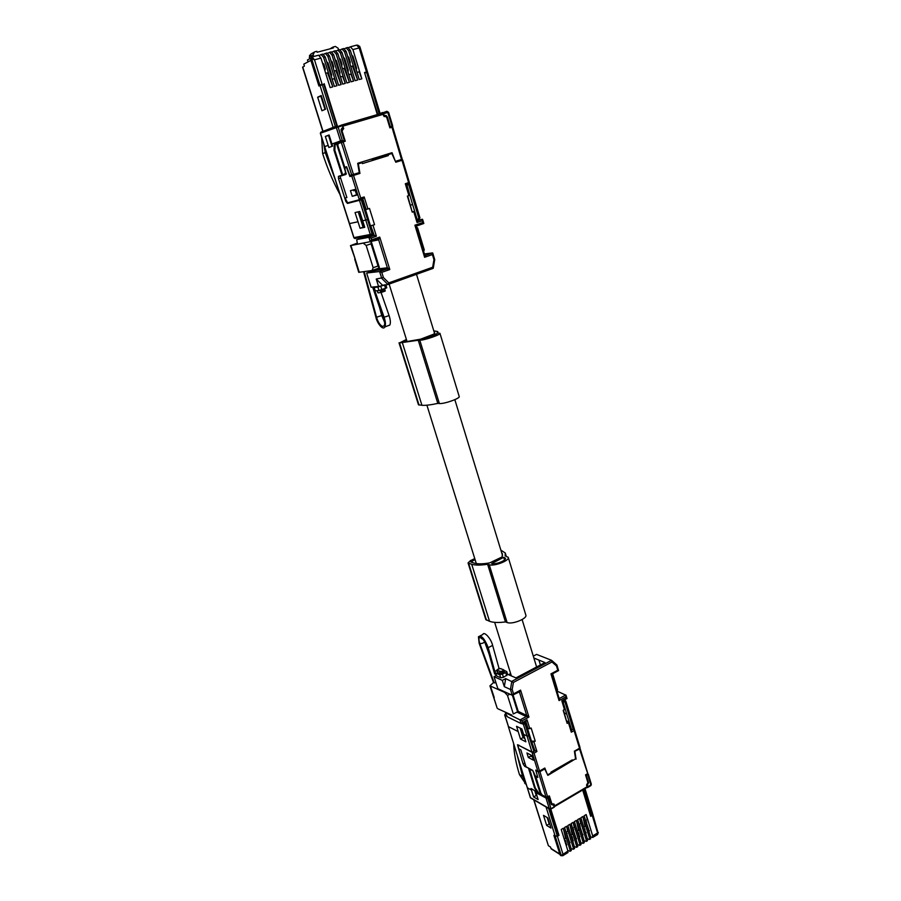 <?xml version="1.0" encoding="UTF-8"?>
<svg xmlns="http://www.w3.org/2000/svg" width="901" height="901" viewBox="0 0 901 901"><rect width="100%" height="100%" fill="white"/><g stroke="black" fill="none" stroke-linecap="round" stroke-linejoin="round"><path stroke-width="1.35" d="M475.052 559.555L470.863 562.033L474.151 563.114C477.755 564.139 482.947 564.06 489.727 562.877L502.082 556.964L502.443 553.867L501.688 552.831M406.542 339.914L401.959 341.873L405.045 341.884L420.598 339.181L433.865 334.113L434.733 332.469L434.158 332.064M485.808 619.528L489.536 621.296C493.275 622.636 498.58 622.839 505.45 621.915L507.105 622.512C512.207 624.776 527.84 618.458 525.801 614.966L508.22 557.314L505.134 555.872L505.27 553L500.877 550.151M418.458 404.774L421.938 405.292C425.497 405.551 430.791 404.921 437.807 403.4L439.373 403.524C444.17 404.144 460.749 398.197 459.183 396.44L439.958 333.37M374.895 269.512L375.221 270.525L386.867 268.96L389.818 269.523L387.374 267.8L386.867 268.96L379.603 271.516L381.754 278.386L387.937 284.502L378.566 286.45L371.111 287.228L366.628 273.026L379.603 271.516L381.776 272.35L383.398 277.542L376.235 279.028L378.566 286.45M533.865 658.012L544.959 662.562L515.969 677.901L507.601 674.308M474.759 558.609L470.446 560.659L468.058 562.945L471.696 564.285C475.39 565.355 480.695 565.344 487.61 564.263L489.232 564.747C494.266 566.594 510.146 560.366 508.22 557.314M487.61 564.263L505.45 621.915M503.704 557.325L505.371 558.215C506.745 560.399 495.347 564.882 491.709 563.564L503.704 557.325L504.515 559.983M437.807 403.4L418.255 340.24L419.787 340.218C424.495 340.319 441.355 334.496 439.925 333.269L437.086 333.043L437.695 331.557L433.786 330.836M406.407 339.474L399.548 342.921L418.255 340.24M435.42 334.023L422.445 339.204C425.846 339.272 437.954 335.093 436.94 334.192L435.42 334.023L435.791 335.24M376.235 279.028L382.384 285.088M377.981 290.629L377.17 290.899L378.015 292.881L381.157 292.476L383.668 290.696L384.693 289.153L383.972 288.996L379.501 290.539L384.907 291.136M533.291 656.131L536.591 654.396L551.558 660.298L511.824 681.325L510.428 689.456L504.312 686.675L502.33 680.379L494.052 676.674L496.305 675.502M502.33 680.379L505.686 678.611L513.412 682.417L512.196 689.502L513.559 693.871L520.575 690.121L519.483 692.238L518.92 691.777M538.944 660.163L540.409 664.972M357.01 239.52L368.892 237.301L370.266 241.693L357.506 244.137L356.706 239.767L362.157 237.684M375.717 287.205L377.812 286.957M384.772 284.84L377.902 287.059L378.994 290.527L375.255 290.888L374.174 287.442L372.879 287.047M373.588 287.182L375.255 290.888M378.994 290.527L386.777 287.836L385.808 284.727M520.575 728.301L522.197 734.732M512.196 689.502L510.428 689.456L512.241 695.245L497.859 688.702L494.052 676.674M504.312 686.675L505.686 678.611M551.558 660.298L551.975 661.976L513.412 682.417M377.902 287.059L374.174 287.442M417.332 220.869L422.4 219.27L417.163 220.317M342.504 141.029L338.123 127.007L342.391 125.757L343.011 127.762L341.13 130.476L344.261 140.5L334.361 143.89L333.978 150.163L341.997 175.154L338.416 176.393L338.517 178.668L340.612 178.015M325.34 136.423L328.842 147.494L332.615 146.131L329.09 134.992L325.34 136.423L329.192 135.296M358.012 221.759L355.062 212.568L359.736 211.476L364.759 227.311L360.062 228.268L358.012 221.759L349.509 223.594L324.698 146.672M338.517 178.668L345.838 201.441L347.459 203.435L361.785 199.707L373.205 234.913L362.427 199.459L361.785 199.707M406.486 185.043L409.91 184.176L409.2 184.423L419.247 218.11L419.798 217.839M389.683 127.154L392.735 126.061L392.385 125.419M517.118 712.173L526.263 716.554L526.713 715.45L528.943 717.038L526.263 716.554L519.99 719.978L521.116 723.582L507.635 716.937L506.035 714.617L505.45 712.77L506.024 712.454M534.293 750.342L536.917 751.502L534.068 753.168L539.519 771.065L544.812 768.046L547.312 774.252M531.68 741.838L534.924 750.668L534.135 751.13M527.614 728.751L531.162 728.053L535.25 741.174L531.466 741.163M521.206 728.627L524.81 738.392M512.241 695.245L513.559 693.871M551.784 660.501L556.908 665.017L556.469 665.918L551.975 661.976M364.804 242.797L350.455 245.624L357.19 243.157M370.728 225.836L374.23 235.386L376.404 236.197L371.066 238.123L368.892 237.301L374.23 235.386L362.258 237.639L366.335 236.276M381.067 292.521L389.198 315.857C390.493 320.001 390.707 323.065 389.829 325.058L387.362 325.971M372.946 287.25L383.229 317.377M363.565 271.719L375.908 317.242C376.798 322.378 382.812 331.061 384.907 326.883C385.797 324.867 385.572 321.792 384.254 317.681L374.816 290.685M409.459 195.359L407.365 196.091L412.23 212.152L407.725 195.968M412.512 211.769L414.449 211.363L412.23 212.152M341.434 175.808L341.704 175.244M337.413 143.687L337.447 142.977L334.361 143.89M333.978 150.163L334.823 149.904M350.016 202.229L362.427 199.459M389.637 126.996L392.735 126.061M521.116 723.582L527.051 719.831L529.833 728.785M525.891 721.183L527.051 719.831M535.25 741.174L532.266 742.142M521.713 728.875L522.062 729.528M551.862 674.905L550.962 673.88L552.268 673.937L558.586 670.592L557.775 670.231L556.469 665.918M556.874 691.022L566.019 695.245L565.805 696.878L559.059 700.573L558.834 697.926M566.864 698.523L562.607 701.113L561.807 700.798L566.233 698.275L565.805 696.878M566.977 698.579L566.233 698.275M416.183 226.804L417.625 227.987L416.634 228.325M417.625 227.987L424.258 249.892L423.628 251.413M350.455 245.624L355.185 259.049L350.917 245.59M354.701 259.037L358.756 272.327L372 270.525L379.141 268.036L378.048 266.009L373.16 267.721L372 270.525M363.418 243.259L366.166 245.466L373.16 267.721M371.144 241.31L371.088 243.788L366.166 245.466M377.654 239.204L378.668 239.835L379.738 237.098L376.945 239.351M331.985 146.356L328.572 135.533M390.313 126.759L387.329 116.871L386.146 115.497L384.31 115.632L382.7 112.501L377.801 114.382L364.702 73.071M509.38 713.964L508.716 714.324L521.994 720.845L522.434 722.253M558.98 697.948L559.724 698.286L559.059 698.219L551.986 674.894L552.403 673.869M563.508 710.213L567.146 723.379L563.204 710.382L564.814 708.828M423.267 250.241L424.258 249.892M371.088 243.788L378.048 266.009M352.674 174.681L352.944 175.571L349.903 176.517L351.75 175.965L359.375 199.864L360.715 197.995L353.53 175.425L359.95 173.42L358.305 163.847L362.134 162.664L362.427 163.588L388.376 155.569L388.094 154.657L391.845 153.497L395.787 162.225L402.004 160.288L408.603 182.599L405.304 183.736L406.272 184.84M365.626 209.606L369.489 208.446L374.546 224.698L371.212 225.734M360.062 228.268L363.092 227.21L358.204 211.825M363.092 227.21L364.623 226.894M528.301 757.448L533.448 760.196L532.063 755.669L526.927 752.954L528.301 757.448L530.655 756.13L530.959 755.083M504.042 670.276L506.745 671.583L505.821 672.687L499.796 674.838L495.663 673.013L496.597 675.953L494.739 671.527L496.654 670.524M494.739 671.527L495.663 673.013M504.076 672.225L502.037 673.497L498.219 672.889M352.944 175.571L354.915 174.963L352.944 175.549M353.53 175.425L351.75 175.965M359.95 173.42L352.933 175.504M360.85 199.324L363.092 198.648L364.173 196.959L360.715 197.995M370.694 225.757L374.546 224.698M387.937 284.502L388.793 282.88L383.398 277.542M406.407 184.784L409.561 183.703L408.603 182.599M395.764 162.18L402.004 160.288M388.094 154.657L372.203 159.646L372.462 160.491M365.175 72.846L367.608 72.26L380.121 113.492M339.733 59.77L339.542 58.419L340.51 59.567L339.733 59.77M532.48 757.043L530.655 756.13M513.311 713.93L518.255 711.497L513.311 713.93L507.5 695.437L504.661 692.396L489.941 685.841L493.534 682.564L479.152 643.314L478.442 636.737C481.303 634.923 484.524 638.494 488.117 647.425L494.829 671.47M499.098 668.666L492.565 645.15C490.842 638.167 483.916 630.948 482.846 634.507L480.042 635.926M506.756 671.628L507.668 674.534L503.479 677.361L500.731 677.789L496.597 675.953M503.141 669.533L499.818 668.497L496.564 670.254L503.22 672.169L504.008 670.175L503.141 669.533C503.366 670.828 502.116 671.482 499.391 671.493M353.327 189.886L353.586 190.742L355.14 190.246M346.885 167.395L344.768 168.059L346.097 174.253L340.037 176.247L345.95 174.434M366.144 209.494L362.821 198.828L347.606 202.838L345.083 198.017L346.851 197.454M400.607 160.682L400.348 159.815M397.668 161.606L397.397 160.727M313.694 56.515L313.165 54.803L314.472 51.931L316.825 51.312L317.118 52.247L333.347 47.967L333.055 47.043L335.375 46.435L338.1 48.226L338.618 49.915M359.499 46.165L359.195 47.922L366.493 71.979L364.533 72.519L377.328 114.573M539.519 771.065L537.863 771.279L535.712 770.096L537.829 777.473L535.69 776.279L540.814 793.015L542.109 794.919L546.006 797.148L549.385 795.932L551.817 803.737L554.07 804.086L554.622 805.854L587.08 786.776L586.551 785.03L587.891 782.586L585.549 774.86L586.314 775.243L588.601 782.789L587.092 785.424L587.565 787.564L586.968 787.497M497.904 672.439L496.564 670.254M501.069 668.632C498.354 668.655 497.115 669.308 497.318 670.592M504.008 670.175L504.391 671.887L499.875 673.621M579.827 747.346L579.534 748.235L574.106 730.655L571.313 732.175L568.43 722.67L568.936 721.994L566.74 720.879M574.151 728.785L574.106 730.655M548.033 774.635L551.175 772.833L550.962 772.123L572.27 759.892L572.495 760.602L575.581 758.833L574.387 751.164L579.534 748.235M340.037 176.247L346.885 197.544L345.083 198.017M346.603 167.473L349.903 176.517M395.393 161.347L392.036 152.697L357.686 163.284L359.262 172.632L349.847 175.526L349.318 174.693M322.84 131.422L302.612 67.282L304.414 66.077L303.806 64.14L310.89 60.378L310.8 59.477M333.055 47.043L329.946 48.868M322.119 84.21L318.931 85.404L322.119 84.21L314.494 59.815L320.947 58.092L330.149 87.611L332.784 86.879L323.617 57.382L321.116 54.544L319.45 55.412M323.617 57.382L325.238 56.954L334.395 86.428L336.963 85.719L327.829 56.267L325.329 53.429L323.707 54.274M327.829 56.267L329.451 55.828L338.573 85.268L341.13 84.57L332.03 55.141L329.529 52.326L327.919 53.159M332.03 55.141L333.652 54.713L342.729 84.12L345.274 83.41L336.219 54.037L333.708 51.211L332.109 52.044M336.219 54.037L337.83 53.598L346.874 82.971L349.419 82.261L340.398 52.922L337.886 50.107L336.287 50.929M340.398 52.922L341.997 52.495L351.007 81.822L353.541 81.124L344.554 51.819L342.042 49.003L340.454 49.825M344.554 51.819L346.153 51.391L355.129 80.673L357.652 79.975L348.71 50.715L346.187 47.911L344.61 48.722M348.71 50.715L350.309 50.287L359.24 79.536L361.819 78.815L352.91 49.589L350.365 46.807L348.743 47.618M308.052 61.887L307.455 59.962L310.732 58.205M364.623 72.812L366.493 71.979M536.467 770.513L536.343 771.425M571.29 730.249L571.313 732.175M349.554 174.614L346.626 166.719L344.79 167.293L346.637 166.73M342.053 124.901L382.407 113.098L384.108 116.567L385.763 116.477L386.844 117.761L389.908 127.874L391.98 127.255L401.508 159.454L402.083 159.263M392.577 127.12L391.98 127.255M324.912 70.819L325.317 68.927L323.797 64.05L322.479 63.014M332.784 86.879L327.502 72.846L325.7 73.33M325.238 56.954L322.851 54.083L321.375 54.477M331.365 76.664L331.692 74.851L327.998 62.924L326.77 61.854M336.963 85.719L334.294 78.635L332.165 79.22M329.451 55.828L327.052 52.979L325.588 53.362M333.37 68.487L333.685 66.663L332.176 61.797L330.971 60.727M341.13 84.57L335.859 70.571L334.158 71.033M333.652 54.713L331.253 51.864L329.789 52.247M339.711 74.366L340.015 72.576L336.355 60.682L335.161 59.612M345.274 83.41L342.628 76.348L340.51 76.934M337.83 53.598L335.431 50.76L333.967 51.143M341.716 66.212L341.997 64.421L340.51 59.567M349.419 82.261L344.182 68.307L342.504 68.769M341.997 52.495L339.598 49.656L338.145 50.039M348.011 72.08L348.293 70.312L344.655 58.452L343.495 57.371M353.541 81.124L350.906 74.073L348.811 74.648M346.153 51.391L343.754 48.553L342.301 48.936M350.005 63.948L350.275 62.18L348.788 57.349L347.651 56.256M357.652 79.975L352.449 66.055L350.793 66.505M350.298 50.287L347.887 47.46L346.457 47.843M356.267 69.816L356.559 68.059L352.944 56.234L351.784 55.152M361.819 78.815L359.184 71.798L357.055 72.384M311.791 57.09L310.766 59.342L318.931 85.404M320.947 58.092L318.594 55.209L312.309 56.876M359.882 46.773L357.731 45.129M537.706 776.91L536.151 771.538M536.129 770.704L538.291 771.887L539.936 771.673L544.7 768.947L543.934 768.542M537.469 777.045L535.318 775.862L532.773 770.445L526.004 766.74L520.801 749.823L518.717 748.72L517.951 745.307L518.773 745.059M575.48 758.89L547.864 775.367L544.7 768.947M344.79 167.293L337.898 145.725L338.033 143.619L345.252 141.22L342.053 130.96L343.731 128.426L342.008 124.912L341.175 125.228L341.434 126.039M312.05 56.943L314.494 59.815L311.667 58.858L310.766 59.342M574.433 751.445L579.557 749.046L579.726 748.1M587.08 786.776L586.934 787.53M554.408 806.586L554.622 805.854M343.844 141.648L343.563 140.759M572.495 760.602L571.718 760.207M340.06 194.672L339.44 193.501C332.897 181.281 327.3 167.958 322.637 153.553L321.68 137.493M417.118 220.171L418.864 218.233L408.694 184.581L406.925 185.11L412.635 204.583L410.484 205.079M417.332 220.126L412.635 204.583M562.663 701.26L565.051 702.172L573.273 729.405L569.184 712.725M525.474 721.87L534.361 750.556L534 751.468L525.024 721.645M554.239 807.172L553.89 804.92L551.412 804.604L548.326 796.552M524.855 738.538L523.064 737.592L520.147 728.087M573.273 729.405L571.189 729.438M571.617 729.641L566.729 714.031L564.341 712.984M521.6 723.469L523.402 724.359L527.062 736.061L528.729 735.824L534 751.468M533.572 751.704L531.905 751.93L517.478 744.755L523.121 764.025L524.709 766.368L528.898 768.328M528.594 768.497L534.586 787.992L535.183 787.643M539.08 793.308L538.438 793.68L545.983 798.004L549.036 796.98M538.134 799.581L535.464 791.067L530.982 788.499L533.64 796.968L538.134 799.581M520.496 739.045L525.857 741.805L523.56 734.292L521.893 728.965L516.543 726.296L520.496 739.045L523.064 737.592M574.005 728.312L573.7 729.168M586.314 775.243L587.689 774.443L587.711 773.407M538.438 793.68L534.586 787.992M553.89 804.92L553.237 804.525M551.626 849.159L559.96 854.441L553.878 835.385L555.207 836.196L558.474 835.25L550.353 809.289M536.512 794.434L536.129 793.792M549.813 824.302L549.193 823.919L546.67 825.451L550.995 828.075L547.819 817.928L543.494 815.349L546.67 825.451M547.2 817.567L549.193 823.919M551.187 848.877L550.5 847.041L548.394 845.701L533.944 799.908M531.477 790.132L527.344 787.756L530.576 797.937M536.354 793.95L534.789 790.684M561.796 855.387L560.14 854.824L554.194 835.858L557.392 836.308L558.98 835.362L558.395 835.002M558.98 835.362L550.804 809.188M533.719 799.784L548.394 845.701M532.806 770.456L540.532 794.141L541.141 793.792M535.431 791.044L536.32 793.905M592.475 813.84L592.115 815.045L590.414 815.439M590.966 815.743L583.082 789.794M517.332 755.691L522.569 776.369L525.587 782.44M526.319 784.816L519.472 774.623C516.014 763.485 514.088 753.529 513.694 744.744L513.638 743.742M375.255 269.388L375.593 270.469L369.534 272.586M376.449 270.154L376.877 269.027L375.593 270.469M424.506 254.78L424.63 257.281L425.531 255.388L432.548 252.922L424.394 253.958M425.531 255.388L424.765 255.208M359.139 214.72L363.463 227.131M366.302 236.186L366.504 236.839M310.89 60.378L318.909 85.967L323.786 84.266L336.816 125.949M508.716 714.324L505.45 712.77M508.513 674.68L510.619 673.576M493.534 682.564L496.034 682.924M504.661 692.396L505.224 692.092M479.152 643.314L479.839 643.573C482.362 643.584 483.927 642.92 484.535 641.568L484.378 641.095M513.063 694.908L518.255 711.497M495.663 674.455L494.581 673.768M518.728 691.878L520.575 690.121L528.943 717.038L521.994 720.845M567.146 723.379L568.43 722.67M360.377 213.481L359.814 213.605L360.445 213.695M332.019 144.273L331.444 144.419L331.996 144.216M331.973 144.228L329.293 137.583L331.444 144.419M325.013 109.438L320.902 96.351L317.67 97.184L321.229 95.551L325.52 109.224L321.939 110.755L317.67 97.184M336.614 143.923L345.308 171.201L345.387 173.51L342.684 174.862L334.8 150.185L335.172 144.442L339.868 142.955M353.575 190.674L355.129 190.201M357.686 163.295L392.036 152.697M390.561 153.159L390.865 153.801M540.532 794.141L538.821 793.162L535.284 787.947L529.495 768.643M564.229 839.113L565.625 838.268L563.305 828.244L561.233 829.494L567.934 851.006L567.686 852.729M590.583 836.916L592.734 837.457L592.689 835.937L586.168 814.56L587.283 819.617L585.605 820.631M587.373 838.876L589.479 839.439L589.423 837.93L582.879 816.531L585.121 826.51L583.825 827.287M586.168 814.56L584.13 815.777L590.662 837.175L590.358 838.899M584.141 840.824L586.269 841.399L586.202 839.89L579.636 818.468L580.785 823.525L579.14 824.516M582.879 816.531L580.886 817.725L587.452 839.124L587.148 840.858M580.908 842.762L583.037 843.37L582.981 841.849L576.392 820.417L578.656 830.407L577.338 831.195M579.636 818.468L577.642 819.662L584.231 841.095L583.938 842.818M577.654 844.71L579.816 845.329L579.748 843.82L573.126 822.365L574.286 827.433L572.631 828.424M576.392 820.417L574.387 821.611L580.999 843.054L580.706 844.789M574.399 846.67L576.572 847.312L576.505 845.791L569.86 824.325L572.158 834.326L570.829 835.126M573.126 822.365L571.121 823.57L577.755 845.025L577.473 846.76M571.144 848.629L573.329 849.294L573.25 847.773L566.594 826.285L567.765 831.353L566.087 832.355M569.86 824.325L567.855 825.53L574.511 847.008L574.241 848.731M567.788 850.544L570.074 851.276L569.995 849.756L563.305 828.244M566.594 826.285L564.578 827.49L571.257 848.99L570.986 850.713M597.926 832.378L592.835 814.504M592.745 814.313L592.227 815.394L597.566 832.975L592.689 835.937M582.688 790.019L590.684 816.317L592.227 815.394M342.684 174.862L346.266 173.578M564.251 839.169L565.603 840.836L566.583 845.082M566.233 832.265L569.837 843.111M570.885 835.317L572.124 836.894L573.081 841.14M572.743 828.357L576.325 839.18M577.417 831.443L578.611 832.975L579.557 837.22M579.219 824.46L582.778 835.261M583.916 827.58L585.999 833.312M585.684 820.574L589.22 831.353M493.59 696.923L497.127 708.051M567.934 851.006L561.233 855.545M342.324 128.911L342.087 128.145M388.477 153.801L388.68 154.476M346.536 166.753L346.75 167.428M354.893 189.458L356.706 195.134L352.257 196.305L350.455 190.663L354.893 189.458M343.27 141.817L342.999 140.961M363.97 224.822L363.306 224.754L359.814 213.605M416.093 226.669L416.679 225.892L414.899 225.205L416.127 227.142M517.534 711.644L512.399 695.257M507.5 695.437L509.865 694.175M552.64 673.734L557.55 689.941L556.694 690.403M557.55 689.941L556.739 690.549M565.794 694.964L559.724 698.286L559.059 700.573L550.962 673.88L557.775 670.231M511.791 715.056L497.769 708.727M340.724 141.592L336.343 127.582L337.143 125.825L338.123 127.007L320.339 133.258L320.857 132.199L336.951 125.892M532.468 770.648L529.349 768.722M536.973 795.898L536.219 795.448L533.64 796.968M534.71 790.639L536.219 795.448M562.9 701.361L566.729 714.031M323.752 144.047L325.25 152.629L335.116 179.333M341.029 129.586L342.887 128.697M587.52 772.979L579.557 749.046M311.352 58.362L311.6 56.707L311.622 58.813L319.844 84.976M585.549 774.86L587.238 773.88M574.928 751.693L576.066 759.183M395.899 161.2L401.508 159.454M337.931 126.512L340.86 125.363L341.107 126.14M324.146 83.647L337.323 125.825M532.615 752.008L532.086 752.324L534.068 753.168M356.593 194.785L352.257 196.305M537.863 771.279L532.086 752.324L518.503 745.217M343.011 127.762L341.637 128.325M416.679 225.982L423.819 223.471L422.76 222.547L422.4 219.27M432.548 252.922L432.412 254.544L424.63 257.281L414.899 225.205L422.76 222.547M434.586 259.691L433.955 259.657L432.66 267.248L433.257 268.183L434.721 259.646L432.739 253.046M370.266 241.693L371.606 239.846L379.738 237.098L389.818 269.523L381.776 272.35M379.355 267.496L371.178 241.367L378.668 239.835L387.374 267.8L377.023 269.005M387.779 154.758L387.576 154.082M344.261 140.5L337.447 142.977M345.06 174.118L341.997 175.154M417.186 220.914L417.039 222.491L422.254 220.846M383.972 288.996L379.693 290.527M375.075 270.075L366.628 273.026M505.754 713.716L504.864 715.214L506.858 716.194M597.937 832.749L597.622 834.484L592.734 837.457M313.165 54.803L309.471 57.056L310.777 54.195L313.593 52.472M433.099 268.385L388.049 284.468M371.584 235.488L355.095 238.303M471.696 564.285L489.536 621.296M468.666 563.373L486.461 620.147M507.105 622.512L489.232 564.747M421.938 405.292L402.409 342.887M419.033 405.045L399.548 342.921M439.373 403.524L419.787 340.218M436.321 334.935L436.028 334.012M377.271 287.047L384.231 284.896M377.361 290.775L378.015 292.881M380.83 292.622L380.166 290.505M349.498 223.561L353.935 237.605L370.277 234.485L365.772 220.081L362.698 220.745M380.875 292.6L384.84 291.181M384.49 284.941L385.583 288.421M380.785 286.27L381.878 289.739M342.279 140.319L331.928 144.014M328.167 145.376L324.687 146.638L320.598 133.72M372.44 233.843L370.277 234.485L371.888 235.431L372.045 233.978L367.54 219.562L365.772 220.081L359.488 200.405M525.756 721.262L528.177 729.033M384.13 321.094L381.72 315.519L376.55 317.242C380.064 329.315 387.621 329.27 383.511 317.434L389.108 315.587M350.568 202.432L347.459 203.435M533.921 741.917L536.917 751.502M359.24 272.327L355.185 259.049M390.099 126.061L389.435 126.298M387.329 116.871L386.563 117.153M383.195 112.693L386.833 111.296L387.835 112.456L392.003 126.253M391.8 125.566L392.532 125.363L388.579 112.265L383.713 113.661M564.499 709.673L561.807 700.798M364.195 271.629L376.55 317.242L375.908 317.242M364.173 196.959L367.912 208.964M372.98 225.216L376.404 236.197M371.066 238.123L371.606 239.846M388.793 282.88L432.66 267.248M433.955 259.657L432.412 254.544M417.039 222.491L413.75 211.645M408.896 195.585L405.304 183.736M379.208 113.841L366.639 72.44M487.126 647.031L488.196 647.673L492.633 645.398M499.796 674.838L500.731 677.789M572.698 729.495L571.414 730.182M309.516 55.321L309.955 58.61M350.635 46.739L356.717 45.118L359.195 47.922L352.91 49.589M538.291 771.887L546.006 797.148M323.797 64.05L322.885 64.298M324.405 69.174L325.317 68.927M547.65 796.946L539.936 771.673M551.817 803.737L550.995 803.264M351.705 174.974L341.321 142.437M353.474 174.434L343.101 141.862M342.053 130.96L341.355 131.231M563.835 700.37L564.386 700.618L563.069 701.338M518.199 731.578L508.479 726.657L504.706 715.067L505.686 713.513M525.441 721.96L523.526 722.433M565.051 702.172L564.386 700.618L565.884 701.338L565.377 701.992L568.88 713.581M528.729 735.824L525.069 724.122L524.078 722.703L523.402 724.359L525.407 723.931M508.344 726.251L504.808 714.707M586.483 775.784L585.718 775.389M524.866 763.046L523.121 764.025M524.709 766.368L525.711 765.805M547.628 797.802L550.939 808.434L549.295 808.636L550.015 809.256M554.363 806.429L550.804 809.177M588.601 782.789L587.835 782.395M587.689 774.443L590.865 784.962L587.553 786.911M523.56 734.292L527.062 736.061L531.905 751.93M554.397 807.071L550.984 809.087L549.509 809.008L530.43 797.847L508.322 726.499L527.198 787.305M545.983 798.004L535.971 792.7M530.464 797.633L549.295 808.636L546.141 798.545L547.797 798.342M553.27 805.28L551.254 804.097M587.058 784.726L587.7 785.064M590.707 785.717L591.338 784.253L588.342 774.308M587.846 774.973L588.139 774.072M557.28 835.959L548.698 808.535M536.895 795.639L536.14 795.2M555.207 836.196L546.051 806.981M559.712 854.002L550.939 848.438M555.309 836.545L561.255 855.533L560.14 854.824M584.242 789.107L592.115 815.045M522.569 776.369L519.472 774.623M322.265 84.683L335.352 126.523M333.133 127.39L319.99 85.449M494.942 674.139L487.475 647.38C484.501 636.782 476.291 633.279 479.839 643.573L494.232 682.879M518.221 711.396L526.713 715.45L519.483 692.238L518.694 691.9M381.1 156.076L381.314 156.785M379.389 156.605L379.603 157.326M562.641 855.792L562.945 854.047L557.392 836.308M597.228 834.72L598.343 832.659M590.662 837.175L589.423 837.93M587.452 839.124L586.202 839.89M584.231 841.095L582.981 841.849M580.999 843.054L579.748 843.82M577.755 845.025L576.505 845.791M574.511 847.008L573.25 847.773M571.257 848.99L569.995 849.756M346.266 173.397L345.162 173.735M565.997 844.8L566.706 844.372M564.893 841.264L565.603 840.836M569.331 842.795L569.973 842.401M566.628 834.101L567.27 833.718M572.585 840.813L573.216 840.43M571.493 837.277L572.124 836.894M575.84 838.842L576.46 838.471M573.171 830.17L573.779 829.798M579.095 836.871L579.692 836.511M578.003 833.346L578.611 832.975M582.328 834.912L582.924 834.551M579.67 826.251L580.267 825.902M585.56 832.952L586.134 832.603M584.479 829.427L585.053 829.078M588.781 831.004L589.378 830.643M586.134 822.365L586.731 822.005M383.409 114.258L342.999 126.095M386.833 111.296L388.444 112.332M418.864 218.233L419.247 219.405L417.737 219.99M490.538 686.371L494.232 697.554M325.25 152.629L322.637 153.553M352.944 56.234L352.178 56.436M355.794 68.262L356.559 68.059M348.788 57.349L348.045 57.54M349.532 62.383L350.275 62.18M344.655 58.452L343.889 58.655M347.538 70.515L348.293 70.312M341.231 64.624L341.997 64.421M336.355 60.682L335.555 60.896M339.226 72.79L340.015 72.576M332.176 61.797L331.365 62.023M332.874 66.888L333.685 66.663M327.998 62.924L327.164 63.149M330.87 75.076L331.692 74.851M302.713 66.978L323.031 131.355M309.786 58.7L309.313 57.191M499.92 671.741L500.483 673.554M496.811 670.389L497.375 672.191M505.821 672.687L506.745 675.637M502.544 674.398L503.479 677.361M377.598 239.215L370.334 241.671M383.894 115.88L385.054 115.418M373.397 234.924L371.955 235.409M367.54 219.562L361.267 199.864M355.523 238.528L353.935 237.605M403.31 341.907L403.096 341.22M472.315 562.573L471.854 561.075M504.965 559.521L504.346 557.505M536.613 666.977L522.107 619.561M502.567 555.703L454.836 399.672M434.564 333.381L416.476 274.242M511.34 675.874L494.649 622.354M476.314 563.587L426.905 405.191M407.117 341.761L389.108 284.018M485.842 619.64L468.058 562.945M506.238 556.176L505.45 553.608M418.481 404.831L399.019 342.797M438.134 333.021L437.773 331.838M373.194 234.902L354.555 238.416L353.823 237.616L320.339 133.28M384.592 322.378L372.687 287.25M338.416 176.393L341.558 175.413M521.702 723.39L526.319 720.958M558.586 670.592L556.908 665.017M378.24 239.283L375.458 239.846M567.022 698.59L566.019 695.245M565.006 708.997L562.618 701.113M369.669 270.863L369.939 271.865M378.825 304.797L381.72 315.541M359.634 199.695L363.08 198.659M409.606 195.326L406.385 184.682L409.662 183.579M409.673 183.545L402.724 160.051M504.391 671.887L501.226 673.486M580.03 747.537L574.309 729.022M359.882 46.762L367.473 71.787M564.904 700.494L564.184 700.178M565.884 701.338L565.423 700.719M591.338 784.253L590.887 785.604L587.565 787.564M484.569 641.647L489.052 653.923M482.992 638.955L481.157 638.494C482.891 638.527 484.884 641.388 487.137 647.076M494.593 673.813L487.137 647.053M512.815 695.031L519.28 691.912M389.829 325.058L384.907 326.883M418.199 219.754L419.945 217.828L409.91 184.176M568.047 852.504L563.035 855.556L561.379 855.668M590.741 838.673L589.479 839.439M587.531 840.633L586.269 841.399M584.31 842.593L583.037 843.37M581.089 844.564L579.816 845.329M577.845 846.535L576.572 847.312M574.601 848.505L573.329 849.294M571.347 850.488L570.074 851.276M566.166 845.329L566.74 844.992M345.387 173.51L346.266 173.24M489.93 685.841L497.161 708.163M424.72 255.017L416.217 226.951L416.667 225.892L423.819 223.471L422.592 219.382M526.128 784.163L524.742 783.374M584.997 788.657L592.723 814.11M560.388 855.263L561.188 855.77M574.196 728.492L565.896 701.372M554.656 806.508L587.103 787.418M587.722 773.171L580.053 748.348M551.119 803.669L552.11 804.244M571.516 730.531L568.948 722.028M402.229 159.218L392.723 127.064M370.559 241.513L377.936 239.013M384.04 116.33L386.146 115.497M383.409 112.974L387.306 111.476M417.377 221.027L414.46 211.375M385.211 290.91L381.157 292.476M384.704 289.153L385.268 290.967M388.218 284.333L433.257 268.25"/></g></svg>
